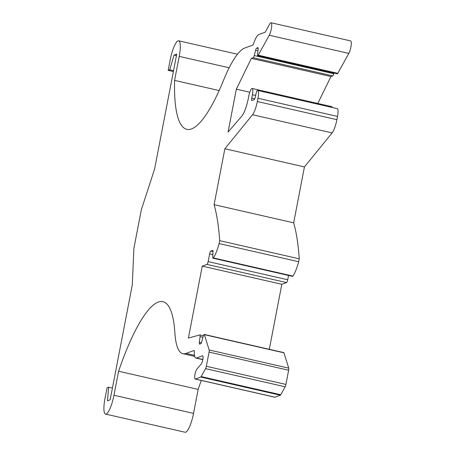 <?xml version="1.0" encoding="UTF-8"?>
<svg xmlns="http://www.w3.org/2000/svg" width="455" height="455" viewBox="0 0 455 455"><rect width="100%" height="100%" fill="white"/><g stroke="black" fill="none" stroke-linecap="round" stroke-linejoin="round"><path stroke-width="0.68" d="M219.151 90.551L174.595 80.387A132.411 30.417 102.9 0 0 186.857 129.345A132.411 30.417 102.9 0 0 222.597 82.571L224.105 78.925A88.27 20.282 102.9 0 1 244.813 48.014L252.804 45.102A2.65 0.609 102.9 0 0 253.611 43.663A16.772 3.85 102.9 0 1 258.747 34.563L265.214 32.203L269.747 24.018A7.064 1.621 102.9 0 1 271.072 22.75A7.064 1.621 102.9 0 1 271.51 27.709A7.064 1.621 102.9 0 1 269.252 35.251L258.218 55.174A2.65 0.609 102.9 0 1 257.718 55.647A2.65 0.609 102.9 0 1 257.53 53.969L258.11 49.328A2.65 0.609 102.9 0 0 257.922 47.65A2.65 0.609 102.9 0 0 257.831 47.656L256.62 48.099A2.65 0.609 102.9 0 0 255.602 50.243L254.237 55.567A2.65 0.609 102.9 0 1 253.219 57.711L251.37 58.388L236.338 89.169L228.08 132.035L241.832 116.082A17.654 4.055 102.9 0 0 248.35 98.297L248.788 96.022A7.064 1.621 102.9 0 1 252.155 88.48A7.064 1.621 102.9 0 1 252.377 94.714L251.717 98.144L254.715 98.826M252.155 88.48L331.723 106.641A7.064 1.621 102.9 0 1 332.258 107.488M257.678 90.471L337.246 108.631A8.827 2.03 102.9 0 1 337.525 116.417L336.899 119.682A13.241 3.043 102.9 0 1 332.11 132.9L304.435 166.917L224.861 148.757L252.542 114.74A13.241 3.043 102.9 0 0 257.325 101.522L257.957 98.257A8.827 2.03 102.9 0 0 257.678 90.471A8.827 2.03 102.9 0 0 257.291 90.528A2.65 0.609 102.9 0 0 256.239 92.888L255.209 97.285A2.65 0.609 102.9 0 1 254.135 99.656L251.894 100.47A2.65 0.609 102.9 0 1 251.803 100.481A2.65 0.609 102.9 0 1 251.717 98.144M224.861 148.757L214.095 204.67L293.663 222.831A264.816 60.839 102.9 0 1 299.253 258.815L298.69 261.733A22.067 5.068 102.9 0 1 292.929 276.083A2.65 0.609 102.9 0 1 292.548 276.373L212.98 258.212A2.65 0.609 102.9 0 1 212.735 257.132L212.986 251.456A2.65 0.609 102.9 0 0 212.741 250.375A2.65 0.609 102.9 0 0 212.65 250.381L210.796 251.058L212.98 251.558M214.095 204.67A264.816 60.839 102.9 0 1 219.685 240.655L299.253 258.815M219.685 240.655L219.122 243.573L298.69 261.733M219.122 243.573A22.067 5.068 102.9 0 1 213.361 257.928A2.65 0.609 102.9 0 1 212.98 258.212M288.538 275.457L287.708 279.757A2.65 0.609 102.9 0 1 286.542 282.578L281.827 284.295L202.259 266.135L206.968 264.418A2.65 0.609 102.9 0 0 208.14 261.602L209.624 253.879A2.65 0.609 102.9 0 1 210.796 251.058M174.595 80.387L179.219 56.374A17.654 4.055 102.9 0 0 178.656 40.802A17.654 4.055 102.9 0 0 170.244 59.65L168.174 70.371L169.749 69.803L174.043 55.072L176.739 54.088L154.603 169.021L141.329 209.778L133.895 248.385L132.291 284.893L115.354 372.861L110.161 399.82L107.465 400.804L108.62 387.222L107.05 387.791L104.986 398.517A17.654 4.055 102.9 0 0 105.549 414.09L185.117 432.25A17.654 4.055 102.9 0 0 193.534 413.402L198.158 389.395A132.411 30.417 102.9 0 1 201.309 380.46M174.043 55.072L176.443 55.618M105.549 414.09A17.654 4.055 102.9 0 0 113.96 395.241L118.584 371.235A132.411 30.417 102.9 0 1 162.873 301.659A132.411 30.417 102.9 0 1 174.743 331.075L174.97 334.084A88.27 20.282 102.9 0 0 182.882 353.694L194.7 356.39M118.584 371.235L198.158 389.395M108.62 387.222L112.419 388.087M169.749 69.803L173.543 70.667M168.174 70.371L173.372 71.56M271.072 22.75L350.646 40.91A7.064 1.621 102.9 0 1 351.084 45.864A7.064 1.621 102.9 0 1 348.826 53.411L337.786 73.329A2.65 0.609 102.9 0 1 337.291 73.807L257.718 55.647M333.981 73.05L333.811 73.727A2.65 0.609 102.9 0 1 332.793 75.871L330.944 76.542L317.795 103.461M251.37 58.388L330.944 76.542M236.338 89.169L249.778 92.234M304.435 166.917L293.663 222.831M202.259 266.135L188.404 338.076L199.802 334.931A2.65 0.609 102.9 0 1 199.881 334.931A2.65 0.609 102.9 0 1 200.069 336.609L202.936 337.263M281.827 284.295L269.309 349.303M182.882 353.694A88.27 20.282 102.9 0 0 186.004 353.427L193.989 350.515A2.65 0.609 102.9 0 1 194.08 350.504A2.65 0.609 102.9 0 1 194.325 351.533A16.772 3.85 102.9 0 0 195.872 358.039A16.772 3.85 102.9 0 0 196.463 357.983L202.52 355.776A4.413 1.012 102.9 0 1 202.68 355.764A4.413 1.012 102.9 0 1 202.862 359.41A4.413 1.012 102.9 0 1 201.19 364.102L196.93 369.045A5.295 1.217 102.9 0 0 194.922 374.67A5.295 1.217 102.9 0 0 195.144 379.049A5.295 1.217 102.9 0 0 195.331 379.032L200.763 377.053A2.65 0.609 102.9 0 0 201.167 376.586L205.58 368.63A2.65 0.609 102.9 0 0 206.343 366.275L209.078 352.09A2.65 0.609 102.9 0 0 209.169 349.986L204.392 334.675A2.65 0.609 102.9 0 0 204.215 334.448A2.65 0.609 102.9 0 0 203.101 336.598L201.849 341.483A2.65 0.609 102.9 0 1 200.837 343.633L199.626 344.071A2.65 0.609 102.9 0 1 199.529 344.082A2.65 0.609 102.9 0 1 199.341 342.399L200.069 336.609M204.215 334.448L283.784 352.602A2.65 0.609 102.9 0 1 283.96 352.835L288.737 368.14A2.65 0.609 102.9 0 1 288.646 370.251L285.916 384.435A2.65 0.609 102.9 0 1 285.149 386.784L280.741 394.747A2.65 0.609 102.9 0 1 280.337 395.213L274.9 397.192A5.295 1.217 102.9 0 1 274.718 397.209L195.144 379.049M252.377 94.714L255.636 95.459M257.957 98.257L337.525 116.417M257.325 101.522L336.899 119.682M252.542 114.74L332.11 132.9M213.361 257.928L292.929 276.083M209.624 253.879L212.849 254.612M208.14 261.602L287.708 279.757M206.968 264.418L286.542 282.578M113.96 395.241L193.534 413.402M179.219 56.374L229.178 67.778M269.252 35.251L348.826 53.411M258.218 55.174L337.786 73.329M256.62 48.099L258.173 48.452M255.602 50.243L257.928 50.772M254.237 55.567L333.811 73.727M253.219 57.711L332.793 75.871M199.341 342.399L201.383 342.865M204.392 334.675L283.96 352.835M209.169 349.986L288.737 368.14M209.078 352.09L288.646 370.251M206.343 366.275L285.916 384.435M205.58 368.63L285.149 386.784M201.167 376.586L280.741 394.747M200.763 377.053L280.337 395.213M195.331 379.032L274.9 397.192M202.52 355.776L202.816 355.844M196.463 357.983L202.856 359.444M186.004 353.427L194.484 355.361M178.656 40.802L237.476 54.225M199.881 334.931L203.368 335.727M195.872 358.039L202.828 359.626"/></g></svg>
